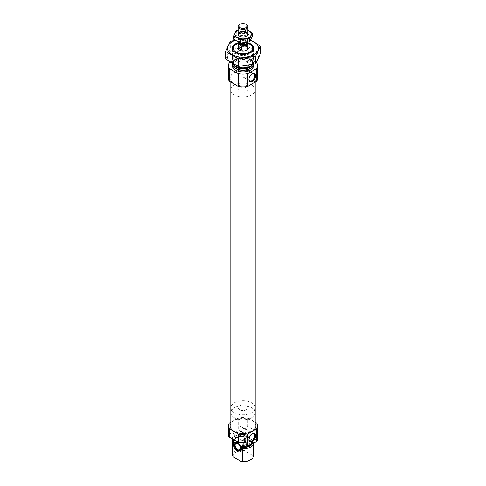 <?xml version="1.0" encoding="UTF-8"?>
<svg xmlns="http://www.w3.org/2000/svg" width="486" height="486" viewBox="0 0 486 486"><rect width="100%" height="100%" fill="white"/><g stroke="black" fill="none" stroke-linecap="round" stroke-linejoin="round"><path stroke-width="0.36" stroke-dasharray="2.43 1.82" d="M252.082 73.842A4.167 2.406 120 0 0 251.888 73.945A4.167 2.406 120 0 0 248.941 79.048A4.167 2.406 120 0 0 248.947 79.267M241.828 74.941C244.063 72.092 246.062 70.506 247.824 70.184L247.866 74.139C247.714 77.335 246.311 78.422 243.656 77.402L241.828 74.941M228.766 436.799A14.592 8.426 180 0 1 229.216 435.899L238.213 430.705A14.592 8.426 180 0 1 239.774 430.444L243.31 432.485L243.31 434.077A10.704 6.178 180 0 0 232.302 440.073M232.296 438.664L232.296 438.84A10.704 6.178 180 0 1 232.296 438.664A10.704 6.178 180 0 1 243.31 432.485M257.234 440.523L253.698 438.481A10.704 6.178 180 0 1 253.704 438.664A10.704 6.178 180 0 1 242.69 444.842M230.109 422.674L238.213 417.996A14.592 8.426 180 0 1 247.787 417.996L247.787 426.337L256.784 431.532A14.592 8.426 180 0 1 257.592 434.296M247.787 417.996L255.891 422.674M256.784 423.191L256.784 431.532M228.408 434.296A14.592 8.426 180 0 1 228.766 432.431L228.766 436.155M229.216 423.191L229.216 435.899M257.234 436.155L239.774 426.076A14.592 8.426 180 0 1 247.787 426.337M239.774 426.076L239.774 430.444M238.213 417.996L238.213 430.705M253.698 438.481L253.698 440.073A10.704 6.178 180 0 1 253.704 440.249A10.704 6.178 180 0 1 245.217 446.294M233.48 441.513A9.58 5.534 180 0 1 233.42 440.887A9.58 5.534 180 0 1 244.549 435.426L243.31 434.077M253.698 440.073L252.459 439.994L253.698 442.497A10.704 6.178 180 0 1 253.704 442.673A10.704 6.178 180 0 1 253.656 443.232M244.549 435.426L244.282 436.331L243.31 436.501L243.31 449.167A10.704 6.178 180 0 0 232.302 455.163M252.459 439.994A9.58 5.534 180 0 1 252.58 440.887L252.58 441.501A9.58 5.534 180 0 0 252.459 440.602L252.726 441.209A9.811 5.662 180 0 1 252.015 444.18M232.83 440.747A10.704 6.178 180 0 1 235.431 438.305A10.704 6.178 180 0 1 243.31 436.501M253.698 442.497L253.698 455.163L252.629 455.346A9.732 5.619 180 0 1 249.877 460.108M233.371 456.931A9.732 5.619 180 0 1 244.373 450.577L243.31 449.167M252.629 455.346L244.373 450.577M230.109 425.955A12.891 7.442 180 0 1 238.067 419.078A12.891 7.442 180 0 1 252.113 420.688A12.891 7.442 180 0 1 255.891 425.955M238.14 43.357A9.732 5.619 180 0 1 247.86 43.357M238.134 90.007A4.866 2.807 180 0 1 241.141 87.413A4.866 2.807 180 0 1 246.438 88.021A4.866 2.807 180 0 1 247.866 90.007A4.866 2.807 180 0 1 243 92.82A4.866 2.807 180 0 1 238.134 90.007L238.134 48.223A4.866 2.807 180 0 1 241.141 45.629A4.866 2.807 180 0 1 246.438 46.237M250.569 44.651L250.569 44.651A10.704 6.178 180 0 1 253.704 49.019A10.704 6.178 180 0 1 243 55.197A10.704 6.178 180 0 1 232.296 49.019A10.704 6.178 180 0 1 235.431 44.651A10.704 6.178 180 0 1 250.569 44.651L249.877 44.25L250.569 44.651M232.982 63.866A10.704 6.178 180 0 1 232.296 61.692A10.704 6.178 180 0 1 238.905 55.981A10.704 6.178 180 0 1 250.569 57.318A10.704 6.178 180 0 1 253.704 61.692A10.704 6.178 180 0 1 252.465 64.577M232.351 63.508A10.704 6.178 180 0 1 239.391 58.296A10.704 6.178 180 0 1 250.569 59.742A10.704 6.178 180 0 1 253.704 64.109A10.704 6.178 180 0 1 253.698 64.28L253.704 64.109M232.296 65.701A10.704 6.178 180 0 1 238.905 59.991A10.704 6.178 180 0 1 250.569 61.333A10.704 6.178 180 0 1 253.704 65.701M228.408 78.41A14.592 8.426 180 0 1 229.216 75.646L229.216 62.937M230.315 62.299L238.213 57.743A14.592 8.426 180 0 1 247.787 57.743L256.322 62.67M229.216 75.646L238.213 70.452L238.213 57.743M238.213 70.452A14.592 8.426 180 0 1 247.787 70.452L247.787 57.743M247.787 70.452L256.784 75.646L256.784 62.937M256.784 75.646A14.592 8.426 180 0 1 257.592 78.41M252.113 73.149A12.891 7.442 180 0 1 255.891 78.41A12.891 7.442 180 0 1 243 85.852A12.891 7.442 180 0 1 230.109 78.41A12.891 7.442 180 0 1 238.067 71.533A12.891 7.442 180 0 1 252.113 73.149M246.226 442.509L228.766 432.431M248.504 436.221A5.425 3.135 60 0 1 252.277 442.023A5.425 3.135 60 0 1 249.871 445.577A5.425 3.135 60 0 1 245.788 442.217A5.425 3.135 60 0 1 244.92 436.999A5.425 3.135 60 0 1 248.504 436.221M239.197 450.99A4.866 2.807 60 0 1 238.183 450.577A4.866 2.807 60 0 1 234.896 443.536M236.56 442.169A4.866 2.807 60 0 1 236.955 442.187A4.866 2.807 60 0 1 238.183 442.637A4.866 2.807 60 0 1 241.396 449.878A4.866 2.807 60 0 1 241.22 450.23M248.158 437.667A3.894 2.248 60 0 1 250.703 441.1A3.894 2.248 60 0 1 250.108 444.216A3.894 2.248 60 0 1 246.214 441.968A3.894 2.248 60 0 1 246.214 437.479A3.894 2.248 60 0 1 248.158 437.667M248.158 437.102A4.587 2.649 60 0 1 251.189 443.931A4.587 2.649 60 0 1 245.867 442.169A4.587 2.649 60 0 1 247.003 436.683A4.587 2.649 60 0 1 248.158 437.102M247.817 437.072A4.866 2.807 60 0 1 251.031 444.319A4.866 2.807 60 0 1 249.045 445.468A4.866 2.807 60 0 1 245.381 442.448A4.866 2.807 60 0 1 244.604 437.777A4.866 2.807 60 0 1 246.59 436.628A4.866 2.807 60 0 1 247.817 437.072M248.941 79.048L248.941 79.51M240.054 433.852A4.167 2.406 120 0 0 240.916 435.76A4.167 2.406 120 0 0 245.084 433.354A4.167 2.406 120 0 0 245.084 428.543A4.167 2.406 120 0 0 241.87 429.654A4.167 2.406 120 0 0 240.054 433.852M252.082 433.773A4.167 2.406 120 0 0 251.888 433.877A4.167 2.406 120 0 0 248.941 438.98A4.167 2.406 120 0 0 248.947 439.198M248.941 438.98L248.941 439.441M251.602 85.044A12.162 7.023 180 0 1 255.162 90.007A12.162 7.023 180 0 1 243 97.03A12.162 7.023 180 0 1 230.838 90.007A12.162 7.023 180 0 1 238.347 83.519A12.162 7.023 180 0 1 251.602 85.044M251.602 407.76A12.162 7.023 180 0 1 255.162 412.729A12.162 7.023 180 0 1 243 419.746A12.162 7.023 180 0 1 230.838 412.729A12.162 7.023 180 0 1 238.347 406.241A12.162 7.023 180 0 1 251.602 407.76M235.376 40.417A15.516 8.961 180 0 1 250.503 40.381M238.334 42.665A10.704 6.178 180 0 1 247.666 42.665M250.648 40.095L247.653 38.74L235.139 40.259M230.291 41.425L230.291 49.086L247.653 46.401L260.362 53.739M225.638 59.11L230.291 49.086M247.653 38.74L247.653 46.401M235.431 52.591A10.704 6.178 180 0 1 250.569 52.591A10.704 6.178 180 0 1 250.569 61.333A10.704 6.178 180 0 1 235.431 61.333A10.704 6.178 180 0 1 235.431 52.591L235.989 52.269A9.914 5.723 180 0 1 250.011 52.269A9.914 5.723 180 0 1 252.914 56.315A9.914 5.723 180 0 1 243 62.038A9.914 5.723 180 0 1 233.086 56.315A9.914 5.723 180 0 1 235.989 52.269L235.431 52.591L235.989 52.913A9.914 5.723 180 0 1 233.086 48.867A9.914 5.723 180 0 1 235.989 44.821A9.914 5.723 180 0 1 246.791 43.582A9.914 5.723 180 0 1 252.914 48.867A9.914 5.723 180 0 1 250.011 52.913A9.914 5.723 180 0 1 235.989 52.913M232.029 50.629A15.516 8.961 180 0 1 257.987 54.645A15.516 8.961 180 0 1 238.984 65.616A15.516 8.961 180 0 1 232.029 50.629M247.246 42.337L247.295 42.361A4.672 2.697 180 0 0 247.246 42.337L244.598 40.806L244.598 44.378L247.593 46.109A4.866 2.807 0 0 0 244.598 44.378M238.571 42.294A4.866 2.807 180 0 1 244.598 40.806M239.562 409.747A4.866 2.807 180 0 1 238.134 407.76A4.866 2.807 180 0 1 243 404.953A4.866 2.807 180 0 1 247.866 407.76A4.866 2.807 180 0 1 244.859 410.354A4.866 2.807 180 0 1 239.562 409.747M247.593 42.537L247.593 46.109M234.398 412.723A12.162 7.023 180 0 1 230.838 407.76A12.162 7.023 180 0 1 243 400.737A12.162 7.023 180 0 1 255.162 407.76A12.162 7.023 180 0 1 247.653 414.248A12.162 7.023 180 0 1 234.398 412.723M234.398 417.693A12.162 7.023 180 0 1 230.838 412.729A12.162 7.023 180 0 1 243 405.707A12.162 7.023 180 0 1 255.162 412.729A12.162 7.023 180 0 1 247.653 419.211A12.162 7.023 180 0 1 234.398 417.693M239.562 24.604A4.866 2.807 180 0 1 246.438 24.604M241.323 43.157A4.866 2.807 180 0 1 239.562 42.507A4.866 2.807 180 0 1 238.298 41.243A4.866 2.807 180 0 1 238.134 40.52A4.866 2.807 180 0 1 243 37.714A4.866 2.807 180 0 1 247.866 40.52A4.866 2.807 180 0 1 247.702 41.243A4.866 2.807 180 0 1 246.353 42.555M248.814 41.517A8.219 4.745 0 0 0 245.126 33.577A8.219 4.745 0 0 0 235.06 39.39A8.219 4.745 0 0 0 248.814 41.517M246.438 40.15A4.866 2.807 0 0 0 246.438 36.177A4.866 2.807 0 0 0 239.562 36.177A4.866 2.807 0 0 0 239.562 40.15A4.866 2.807 0 0 0 246.438 40.15M233.778 39.299L236.251 33.971L245.473 32.544L252.222 36.444M245.473 32.544L245.473 29.154L238.134 30.114M247.866 30.284L245.473 29.154M236.251 33.971L236.251 30.582M247.866 30.363A8.219 4.745 0 0 0 238.134 30.363M245.977 39.342A4.204 2.43 0 0 0 247.204 37.622A4.204 2.43 0 0 0 245.977 35.909A4.204 2.43 0 0 0 240.023 35.909A4.204 2.43 0 0 0 238.796 37.622A4.204 2.43 0 0 0 241.39 39.87A4.204 2.43 0 0 0 245.977 39.342M246.438 36.177L245.977 36.444A4.204 2.43 0 0 0 247.204 34.725A4.204 2.43 0 0 0 243 32.301A4.204 2.43 0 0 0 238.796 34.725A4.204 2.43 0 0 0 240.023 36.444A4.204 2.43 0 0 0 245.977 36.444L246.438 36.177L245.977 35.909M232.66 440.638A10.364 5.984 180 0 1 243.668 434.284M253.34 439.866A10.364 5.984 180 0 1 242.332 446.221M241.834 446.051C248.419 445.929 252.003 444.204 252.58 440.887A9.58 5.534 180 0 1 242.672 446.415M233.28 441.185A9.811 5.662 180 0 1 236.062 437.941C233.839 439.745 232.958 440.93 233.42 441.501A9.58 5.534 180 0 1 244.549 436.039M252.477 440.753L252.58 441.501A9.58 5.534 180 0 1 246.001 446.749M235.431 438.305L236.062 437.941A9.811 5.662 180 0 1 244.282 436.331M234.568 65.489A9.58 5.534 180 0 1 233.42 62.864C232.958 63.429 233.839 64.614 236.062 66.424A9.811 5.662 180 0 1 236.062 58.411A9.811 5.662 180 0 1 249.938 58.411A9.811 5.662 180 0 1 249.938 66.424C252.161 64.614 253.042 63.429 252.58 62.864A9.58 5.534 180 0 1 251.432 65.489M233.657 64.699A9.58 5.534 180 0 1 233.42 63.478L233.42 62.864A9.58 5.534 180 0 1 239.331 57.755A9.58 5.534 180 0 1 249.774 58.952A9.58 5.534 180 0 1 252.58 62.864L252.58 63.478A9.58 5.534 180 0 1 252.343 64.699M249.774 59.565A9.58 5.534 180 0 1 252.58 63.478C253.03 62.894 252.149 61.71 249.938 59.918C242.69 55.89 232.071 60.319 233.42 63.478A9.58 5.534 180 0 1 239.331 58.363A9.58 5.534 180 0 1 249.774 59.565M232.666 63.69A10.364 5.984 180 0 1 239.379 58.508A10.364 5.984 180 0 1 250.326 59.881A10.364 5.984 180 0 1 253.352 64.365M238.723 42.373A4.672 2.697 180 0 1 244.944 41.006M238.912 42.981A4.088 2.357 180 0 1 243 40.624A4.088 2.357 180 0 1 247.088 42.981C246.894 42.78 247.593 40.727 241.39 41.049C239.258 41.942 238.432 42.586 238.912 42.981M238.948 42.647A4.088 2.357 180 0 1 238.912 42.349L239.015 42.798A4.119 2.381 180 0 1 243 39.809A4.119 2.381 180 0 1 246.985 42.798L247.088 42.349A4.088 2.357 180 0 1 247.052 42.647M238.912 42.574L238.912 42.349A4.088 2.357 180 0 1 243 39.992A4.088 2.357 180 0 1 247.088 42.349L247.088 42.574M243.656 77.402L249.804 80.955M247.824 70.184L253.971 73.738M253.704 438.664L253.704 440.249M253.704 442.673L253.704 443.208M236.123 44.25L235.431 44.651M232.296 49.019L232.296 61.692M253.704 49.019L253.704 61.692M230.109 78.41L230.109 81.691M255.891 78.41L255.891 81.691M236.955 442.187L236.129 442.072M241.396 449.878L241.08 450.656M239.786 450.176L250.108 444.216M235.892 443.432L246.214 437.479M247.003 436.683L246.59 436.628M251.189 443.931L251.031 444.319M249.045 445.468L249.871 445.577M244.604 437.777L244.92 436.999M251.888 73.945L252.289 73.714M240.916 435.76L249.804 440.887M245.084 428.543L253.971 433.67M251.888 433.877L252.289 433.646M247.866 407.76L247.866 70.294M247.866 74.139L247.866 90.007M230.838 90.007L230.838 407.76M255.162 90.007L255.162 407.76M250.011 52.913L250.569 52.591L250.011 52.269M233.086 48.867L233.086 56.315M252.914 48.867L252.914 56.315M238.134 48.223L238.134 407.76M238.134 34.19L238.134 40.52M247.866 34.19L247.866 40.52M247.174 42.391L247.702 41.243M238.845 42.428L238.298 41.243M240.023 35.909L239.562 36.177L240.023 36.444M247.204 37.622L247.204 34.725M238.796 37.622L238.796 34.725"/><path stroke-width="0.73" d="M248.947 79.267A4.167 2.406 120 0 0 249.804 80.955A4.167 2.406 120 0 0 253.971 78.55A4.167 2.406 120 0 0 253.971 73.738A4.167 2.406 120 0 0 252.082 73.842M232.296 438.84L232.296 440.249A10.704 6.178 180 0 0 232.302 440.431L232.302 438.84L228.766 436.799L228.766 436.155M255.891 422.674L256.784 423.191A14.592 8.426 180 0 1 257.592 425.955L257.592 434.296A14.592 8.426 180 0 1 257.234 436.155L257.234 440.523A14.592 8.426 180 0 1 256.784 441.428L247.787 446.622A14.592 8.426 180 0 1 246.226 446.883L242.69 444.842L242.69 446.427A10.704 6.178 180 0 0 245.217 446.294M257.592 425.955A14.592 8.426 180 0 1 256.784 428.719L247.787 433.913A14.592 8.426 180 0 1 238.213 433.913L238.213 442.254L229.216 437.06A14.592 8.426 180 0 1 228.408 434.296L228.408 425.955A14.592 8.426 180 0 1 229.216 423.191L230.109 422.674M238.213 433.913L229.216 428.719L229.216 437.06M256.784 428.719L256.784 441.428M238.213 442.254A14.592 8.426 180 0 0 246.226 442.509L246.226 446.883M247.787 433.913L247.787 446.622M229.216 428.719A14.592 8.426 180 0 1 228.408 425.955M232.302 440.431L233.541 441.78L233.274 442.685L232.302 442.855A10.704 6.178 180 0 1 232.296 442.673A10.704 6.178 180 0 1 232.83 440.747M242.672 446.415A9.58 5.534 180 0 1 241.451 446.348L242.69 446.427M253.656 443.232A10.704 6.178 180 0 1 242.69 448.851L241.451 446.956L241.451 446.348L242.332 446.221M232.302 442.855L232.302 455.522A10.704 6.178 180 0 1 232.296 455.346A10.704 6.178 180 0 1 232.302 455.163M242.69 448.851L242.69 461.524A10.704 6.178 180 0 0 250.569 459.713A10.704 6.178 180 0 0 253.704 455.346A10.704 6.178 180 0 0 253.698 455.163M232.302 455.522L233.371 456.931L241.627 461.7L242.69 461.524M250.569 459.713L249.877 460.108A9.732 5.619 180 0 1 241.627 461.7M255.891 81.691L255.891 425.955A12.891 7.442 180 0 1 243 433.397A12.891 7.442 180 0 1 230.109 425.955L230.109 81.691M247.86 43.357A9.732 5.619 180 0 1 249.877 44.25L249.877 44.25A9.732 5.619 180 0 1 249.877 52.196A9.732 5.619 180 0 1 236.123 52.196A9.732 5.619 180 0 1 236.123 44.25A9.732 5.619 180 0 1 238.14 43.357M246.438 46.237A4.866 2.807 180 0 1 247.866 48.223A4.866 2.807 180 0 1 243 51.03A4.866 2.807 180 0 1 238.134 48.223L238.134 43.461A4.866 2.807 180 0 1 238.571 42.294M252.465 64.577A10.704 6.178 180 0 1 250.569 66.06A10.704 6.178 180 0 1 235.431 66.06A10.704 6.178 180 0 1 232.982 63.866M232.296 64.109L232.296 65.701A10.704 6.178 180 0 0 243 71.879A10.704 6.178 180 0 0 253.704 65.701L253.704 64.28A10.704 6.178 180 0 1 242.854 70.288A10.704 6.178 180 0 1 232.296 64.109A10.704 6.178 180 0 1 232.351 63.508M256.322 62.67L256.784 62.937A14.592 8.426 180 0 1 257.592 65.701L257.592 78.41A14.592 8.426 180 0 1 256.784 81.174L247.787 86.368A14.592 8.426 180 0 1 238.213 86.368L238.213 73.659L229.216 68.465A14.592 8.426 180 0 1 228.408 65.701A14.592 8.426 180 0 1 229.216 62.937L230.315 62.299M238.213 86.368L229.216 81.174L229.216 68.465M229.216 81.174A14.592 8.426 180 0 1 228.408 78.41L228.408 65.701M257.592 65.701A14.592 8.426 180 0 1 256.784 68.465L247.787 73.659A14.592 8.426 180 0 1 238.213 73.659M256.784 81.174L256.784 68.465M248.941 79.51A4.732 2.734 120 0 0 252.289 81.441A4.732 2.734 120 0 0 255.636 75.646A4.732 2.734 120 0 0 252.289 73.714A4.732 2.734 120 0 0 248.941 79.51M247.787 86.368L247.787 73.659M248.941 439.441A4.732 2.734 120 0 0 252.289 441.373A4.732 2.734 120 0 0 255.636 435.578A4.732 2.734 120 0 0 252.289 433.646A4.732 2.734 120 0 0 248.941 439.441M237.496 451.433A5.425 3.135 -120 0 0 241.08 450.656A5.425 3.135 -120 0 0 240.212 445.437A5.425 3.135 -120 0 0 236.129 442.072A5.425 3.135 -120 0 0 233.723 445.632A5.425 3.135 -120 0 0 237.496 451.433M234.896 443.536A4.866 2.807 60 0 1 234.969 443.335A4.866 2.807 60 0 1 236.56 442.169M241.22 450.23A4.866 2.807 60 0 1 239.41 451.026A4.866 2.807 60 0 1 239.197 450.99M237.842 443.062A4.587 2.649 60 0 1 241.026 447.964A4.587 2.649 60 0 1 238.997 450.972A4.587 2.649 60 0 1 235.546 448.128A4.587 2.649 60 0 1 234.811 443.724A4.587 2.649 60 0 1 237.842 443.062M237.842 443.627A3.894 2.248 60 0 1 240.382 447.059A3.894 2.248 60 0 1 239.786 450.176A3.894 2.248 60 0 1 235.892 447.928A3.894 2.248 60 0 1 235.892 443.432A3.894 2.248 60 0 1 237.842 443.627M248.947 439.198A4.167 2.406 120 0 0 249.804 440.887A4.167 2.406 120 0 0 253.971 438.481A4.167 2.406 120 0 0 253.971 433.67A4.167 2.406 120 0 0 252.082 433.773M250.503 40.381A15.516 8.961 180 0 1 255.824 53.272A15.516 8.961 180 0 1 233.098 55.125A15.516 8.961 180 0 1 232.029 41.887A15.516 8.961 180 0 1 235.376 40.417M247.666 42.665A10.704 6.178 180 0 1 250.569 52.591A10.704 6.178 180 0 1 235.431 52.591A10.704 6.178 180 0 1 235.431 43.855A10.704 6.178 180 0 1 238.334 42.665M235.139 40.259L230.291 41.425L225.638 51.449L238.347 58.788L255.709 56.097L260.362 46.073L250.648 40.095M225.638 51.449L225.638 59.11L238.347 66.448L238.347 58.788M260.362 46.073L260.362 53.739L255.709 63.763L238.347 66.448M255.709 56.097L255.709 63.763M241.056 45.909A4.672 2.697 180 0 0 246.28 45.38A4.672 2.697 180 0 0 247.271 42.367L247.593 42.537A4.866 2.807 180 0 1 247.866 43.461A4.866 2.807 180 0 1 241.402 46.109L238.407 44.378A4.866 2.807 180 0 1 238.134 43.461M238.407 47.956A4.866 2.807 0 0 0 239.562 49.019A4.866 2.807 0 0 0 241.402 49.687L238.407 47.956L238.407 44.378M241.402 46.109L241.402 49.687M240.09 27.666A4.119 2.375 180 0 1 240.09 24.3A4.119 2.375 180 0 1 245.91 24.3A4.119 2.375 180 0 1 245.91 27.666A4.119 2.375 180 0 1 240.09 27.666M245.91 24.3L246.438 24.604A4.866 2.807 180 0 1 247.866 26.59A4.866 2.807 180 0 1 244.859 29.184A4.866 2.807 180 0 1 239.562 28.577A4.866 2.807 180 0 1 238.134 26.59A4.866 2.807 180 0 1 239.562 24.604L240.09 24.3M246.353 42.555A4.866 2.807 180 0 1 241.323 43.157M252.222 33.054L252.222 36.444L249.749 41.772L240.527 43.193L233.778 39.299L233.778 35.909L240.527 39.803L249.749 38.376L252.222 33.054L247.866 30.284M240.527 43.193L240.527 39.803M249.749 41.772L249.749 38.376M238.134 30.114L236.251 30.582L233.778 35.909M246.438 36.177L246.438 36.177A4.866 2.807 0 0 0 246.438 32.204A4.866 2.807 0 0 0 239.562 32.204A4.866 2.807 0 0 0 239.562 36.177A4.866 2.807 0 0 0 246.438 36.177M238.134 30.363A8.219 4.745 0 0 0 236.761 37.282A8.219 4.745 0 0 0 248.814 37.544A8.219 4.745 0 0 0 247.866 30.363M233.541 442.394A9.58 5.534 180 0 1 233.42 441.501L233.42 441.391M246.001 446.749A9.58 5.534 180 0 1 241.451 446.956M233.274 442.685A9.811 5.662 180 0 1 233.28 441.185M252.015 444.18A9.811 5.662 180 0 1 241.718 447.563M250.569 66.06L249.938 66.424A9.811 5.662 180 0 1 236.062 66.424L235.431 66.06M251.432 65.489A9.58 5.534 180 0 1 243 68.398A9.58 5.534 180 0 1 234.568 65.489M252.343 64.699A9.58 5.534 180 0 1 243 69.006A9.58 5.534 180 0 1 233.657 64.699M253.352 64.365A10.364 5.984 180 0 1 242.417 70.081A10.364 5.984 180 0 1 232.666 63.69M238.754 44.584A4.672 2.697 180 0 1 238.723 42.373M247.088 42.574L247.088 42.981A4.088 2.357 180 0 1 244.561 45.162A4.088 2.357 180 0 1 240.108 44.651A4.088 2.357 180 0 1 238.912 42.981L238.912 42.574M247.174 42.391L246.985 42.798A4.119 2.381 180 0 1 244.069 44.487A4.119 2.381 180 0 1 240.084 43.868A4.119 2.381 180 0 1 239.015 42.798L238.845 42.428M247.052 42.647A4.088 2.357 180 0 1 244.324 44.584A4.088 2.357 180 0 1 240.108 44.019A4.088 2.357 180 0 1 238.948 42.647M232.296 442.673L232.296 455.346M253.704 443.208L253.704 455.346M238.997 450.972L239.41 451.026M234.811 443.724L234.969 443.335M247.866 43.461L247.866 48.223M238.134 26.59L238.134 34.19M247.866 26.59L247.866 34.19"/></g></svg>
